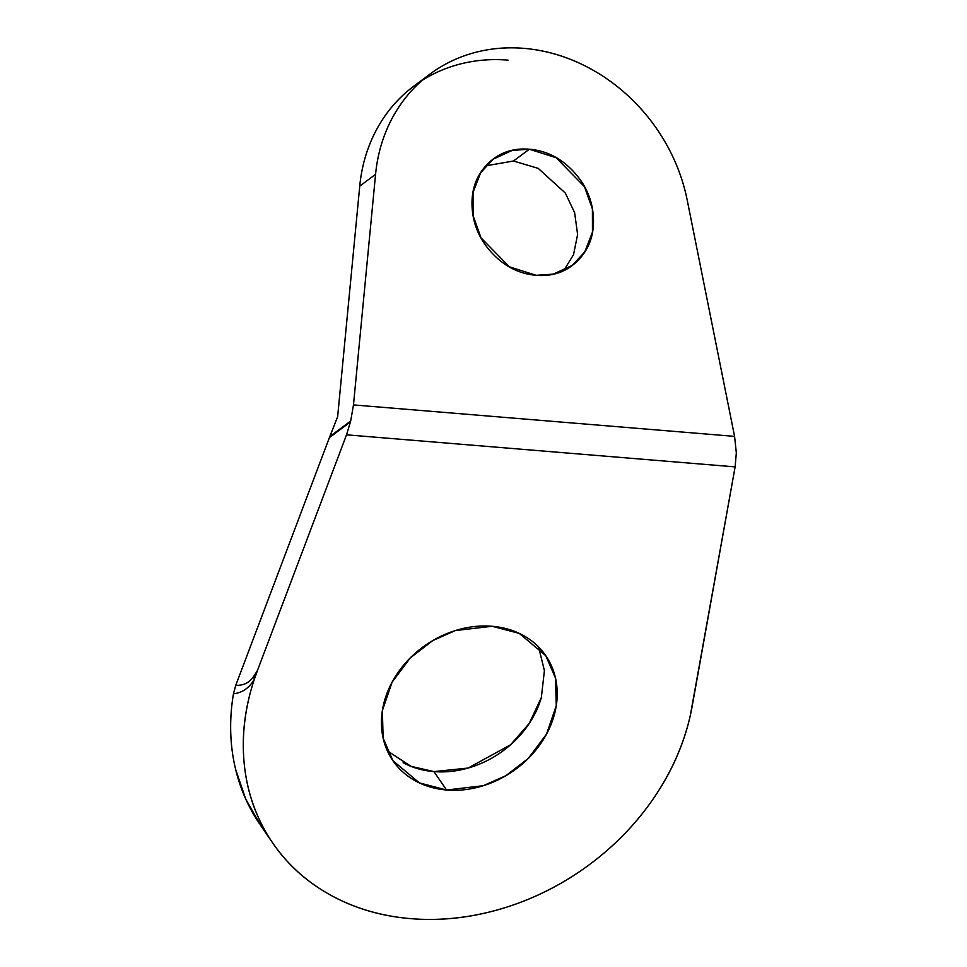 <?xml version="1.0" encoding="UTF-8"?>
<svg xmlns="http://www.w3.org/2000/svg" width="967" height="967" viewBox="0 0 967 967"><rect width="100%" height="100%" fill="white"/><g stroke="black" fill="none" stroke-linecap="round" stroke-linejoin="round"><path stroke-width="1.45" d="M387.392 750.888L410.975 766.323L433.917 771.593L446.561 790.003L419.376 782.895L392.904 760.642L383.137 738.184L382.364 710.6L392.094 682.182L410.346 657.838L432.817 640.553L455.336 630.581L492.07 626.278L519.267 633.385L545.739 655.638L555.493 678.097L556.267 705.68L546.536 734.098L528.284 758.442L505.826 775.727L483.307 785.7L446.561 790.003L433.917 771.593C422.652 770.663 412.401 767.689 403.154 762.685M563.773 270.494L573.504 254.756L577.613 234.485L574.628 212.692L565.344 193.074L538.22 168.379L513.489 161.018L529.324 149.22L556.134 157.718L584.467 186.704L592.408 208.932L592.457 232.128L584.83 251.819L572.283 265.393L553.209 274.144L536.153 275.305L509.355 266.807L481.01 237.834L473.081 215.605L473.032 192.409L480.659 172.706L493.194 159.144L512.268 150.393L529.324 149.22L513.489 161.018L485.869 165.828M261.066 826.048L245.703 799.056L235.585 769.212C229.783 745.013 229.082 719.871 233.458 693.762L235.767 685.277L233.458 693.762C242.246 692.856 249.208 688.021 254.333 679.269A39.732 27.161 -147.1 0 1 253.825 676.138C249.571 682.666 243.551 685.712 235.767 685.277L329.396 437.604L235.767 685.277C243.551 685.712 249.571 682.666 253.825 676.138L257.415 670.59L346.549 434.812L735.125 466.892L690.353 715.266A238.414 197.171 145.5 0 0 692.118 706.478L735.125 466.892L346.549 434.812L257.415 670.59A238.414 197.171 145.5 0 0 254.333 679.269C244.772 707.965 241.424 736.274 244.264 764.196C247.117 792.118 255.941 817.405 270.724 840.033C285.519 862.661 305.076 880.804 329.409 894.463C353.741 908.11 380.877 916.184 410.806 918.65C440.734 921.116 471.026 917.792 501.692 908.678C532.358 899.564 560.896 885.397 587.32 866.166C613.755 846.947 635.911 824.222 653.813 798.005C671.702 771.799 683.887 744.215 690.353 715.266A238.414 197.171 -34.5 0 1 410.806 918.65A238.414 197.171 -34.5 0 1 272.609 842.849A238.414 197.171 -34.5 0 1 254.333 679.269C249.208 688.021 242.246 692.856 233.458 693.762A238.414 197.171 145.5 0 0 259.18 823.292M508.026 60.135A172.186 149.414 53.3 0 0 425.673 78.242A172.186 149.414 53.3 0 0 359.736 186.135L337.64 416.704L329.807 436.54L350.695 420.996L353.475 404.919L375.571 174.338L359.736 186.135L337.64 416.704L329.396 437.604L350.465 421.914L329.396 437.604M541.568 696.736C538.546 707.59 533.494 717.865 526.399 727.535C519.303 737.205 510.697 745.557 500.604 752.568C490.511 759.591 479.692 764.752 468.137 768.052C456.581 771.34 445.171 772.524 433.917 771.593L468.137 768.052L510.552 744.795L529.227 723.473L541.351 697.485L544.409 670.639L538.595 646.983M329.807 436.54L350.695 420.996L346.549 434.812L350.695 420.996L353.475 404.919L734.582 436.383L736.334 452.834L734.582 436.383L687.199 200.06L734.582 436.383L353.475 404.919L375.571 174.338A172.186 149.414 -126.7 0 1 441.52 66.445A172.186 149.414 -126.7 0 1 523.86 48.35A172.186 149.414 -126.7 0 1 687.199 200.06C683.27 180.491 676.271 161.779 666.19 143.926C656.109 126.085 643.587 110.202 628.61 96.289C613.634 82.376 597.135 71.292 579.124 63.048C561.102 54.805 542.68 49.909 523.86 48.35C505.052 46.791 486.993 48.688 469.72 54.019C452.435 59.35 436.987 67.787 423.389 79.342C409.79 90.898 398.887 104.847 390.656 121.177C382.436 137.519 377.408 155.24 375.571 174.338L359.736 186.135C361.561 167.037 366.59 149.317 374.821 132.975C383.041 116.632 393.956 102.683 407.554 91.128L415.218 85.096M529.324 149.22C512.583 147.842 498.621 152.81 487.453 164.148C476.272 175.474 471.159 189.846 472.101 207.252C473.044 224.67 479.777 240.021 492.276 253.306C504.786 266.59 519.412 273.927 536.153 275.305C552.906 276.695 566.867 271.715 578.036 260.389C589.205 249.051 594.33 234.679 593.387 217.273C592.445 199.867 585.712 184.516 573.201 171.232C560.703 157.935 546.077 150.598 529.324 149.22M492.07 626.278C503.336 627.208 513.586 630.182 522.833 635.186C532.08 640.202 539.61 646.875 545.436 655.203C551.263 663.543 554.937 672.899 556.46 683.282C557.983 693.677 557.234 704.29 554.212 715.145C551.202 725.999 546.137 736.274 539.042 745.944C531.947 755.614 523.352 763.966 513.259 770.989C503.166 778 492.336 783.161 480.78 786.461C469.225 789.749 457.826 790.933 446.561 790.003C435.307 789.072 425.057 786.098 415.81 781.094C406.563 776.078 399.02 769.406 393.194 761.077C387.368 752.737 383.694 743.381 382.183 732.998C380.66 722.603 381.409 711.99 384.419 701.135C387.441 690.281 392.493 680.006 399.589 670.336C406.696 660.666 415.29 652.314 425.383 645.291C435.476 638.28 446.295 633.119 457.85 629.819C469.406 626.531 480.817 625.347 492.07 626.278M735.125 466.892L736.334 452.834L735.125 466.892M254.333 679.269L257.415 670.59L253.825 676.138L254.333 679.269M493.194 159.144L491.635 160.304M260.171 824.742L272.827 843.151M414.094 85.93L429.928 74.145M572.283 265.393L569.648 267.351"/></g></svg>
